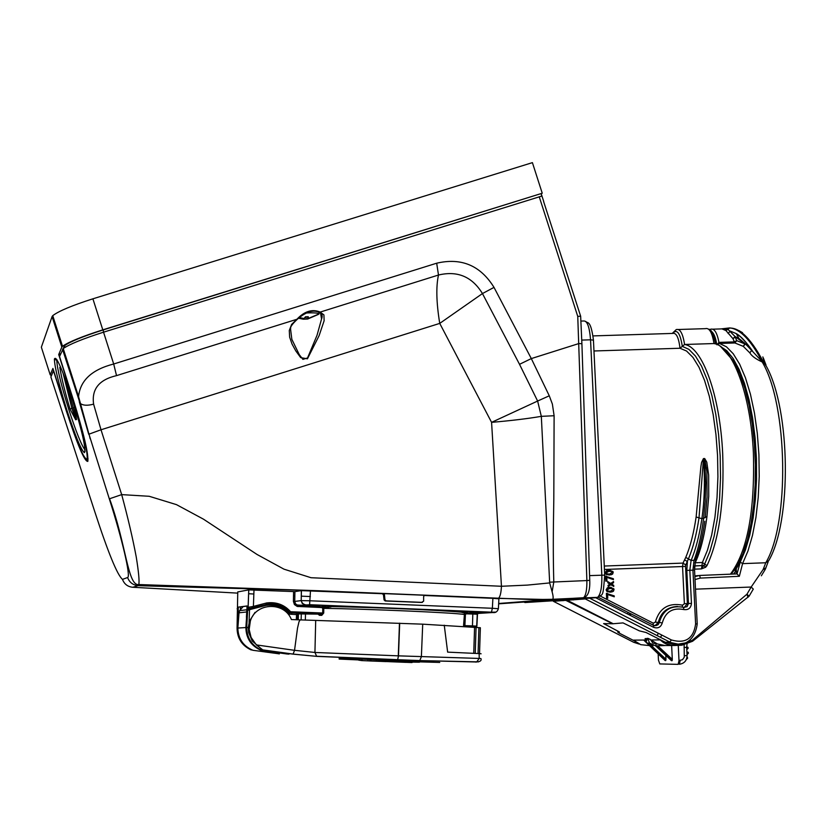 <?xml version="1.0" encoding="UTF-8"?>
<svg xmlns="http://www.w3.org/2000/svg" width="827" height="827" viewBox="0 0 827 827"><rect width="100%" height="100%" fill="white"/><g stroke="black" fill="none" stroke-linecap="round" stroke-linejoin="round"><path stroke-width="1.24" d="M64.03 347.309L64.713 347.092M103.416 332.216L103.303 329.88L542.243 193.229L102.796 329.849C82.09 336.475 68.662 341.944 62.511 346.275L61.829 347.102L52.091 316.555L41.35 347.206L50.209 374.869L51.429 375.634M52.091 316.555L52.742 315.645C58.81 311.045 72.197 305.432 92.893 298.816L102.796 329.849M542.243 193.229L532.402 162.64L92.893 298.816M103.303 329.88C83.041 336.382 70.161 341.623 64.661 345.624L62.976 348.818M61.829 347.102L58.707 354.556L72.962 399.265C83.238 432.449 87.951 452.431 87.083 459.223C84.054 459.543 77.2 443.448 66.522 410.936L52.907 368.418L50.209 374.869M60.743 353.667L58.707 354.556M66.915 410.223C58.913 384.638 54.737 367.612 54.386 359.125C55.998 354.845 62.046 368.48 72.528 400.041C82.39 432.066 86.328 449.609 84.364 452.669C81.087 449.971 75.278 435.819 66.915 410.223M56.877 359.59L56.784 360.334C57.094 368.48 61.105 384.855 68.796 409.479C76.146 432.066 81.573 445.557 85.067 449.95M72.125 398.769L74.699 407.628L76.539 419.496L75.66 419.765L70.026 409.096C64.982 392.143 61.58 378.239 59.813 367.405L60.588 367.095M90.143 438.744L89.419 435.591M86.856 459.512L87.951 460.887M543.566 201.395L580.606 316.079M94.702 511.479L50.871 376.936L53.476 370.806L66.398 411.153C77.5 444.978 84.633 461.724 87.786 461.394C88.696 454.333 83.796 433.544 73.096 399.017L59.544 356.499L63.234 348.57C69.406 344.27 82.834 338.801 103.54 332.185L541.809 196.061L541.096 193.766M581.898 343.618L580.657 316.214L577.753 316.39L539.214 196.692M88.737 434.351L79.475 402.449L78.565 396.64C80.178 380.461 91.89 369.586 113.692 364.004L436.687 263.203C461.373 257.445 480.477 265.508 494.008 287.382L531.316 358.587L549.273 395.802L552.374 404.062L554.111 415.743L553.811 498.95C553.253 531.751 553.036 553.883 553.79 582.105L552.116 591.822C553.263 596.019 553.449 598.51 552.663 599.286L532.402 599.585L383.294 593.59C309.474 589.878 222.101 588.224 144.611 585.867L138.202 585.63C132.992 585.144 129.457 582.446 127.606 577.525C131.111 576.915 121.879 538.026 109.319 498.888L88.965 434.175L109.319 498.888M94.681 511.406C108.058 552.467 117.331 575.116 122.489 579.376L127.606 577.525M498.65 603.834L583.428 597.838C585.857 595.719 587.005 589.961 586.881 580.564L589.744 580.327L581.908 343.753L578.983 343.515L531.316 358.587M498.66 603.493L545.313 599.906M382.332 593.734L383.47 594.778L382.343 593.703L301.4 590.633L301.204 600.609L301.369 590.633L294.919 591.625L294.743 601.425L301.162 600.609L310.27 600.784L492.365 608.279L492.892 598.324L424.199 595.481M492.892 598.324L498.908 598.8L498.392 608.672M494.008 287.382L482.451 293.564C472.134 276.683 457.486 270.501 438.486 275.029C435.943 286.607 436.356 302.734 439.737 323.398L491.579 422.349L501.451 586.271C501.11 592.732 500.159 596.722 498.588 598.221L317.95 590.726L138.812 584.555C127.658 586.219 126.417 544.776 109.557 498.764L121.683 494.618L149.232 496.293L176.471 504.635L203.452 519.16L257.083 554.493L283.971 569.162L311.055 577.722L501.451 586.271L527.347 585.102L549.676 582.921L541.323 416.343C527.74 418.669 511.158 420.664 491.579 422.349L537.622 401.043L519.521 364.314L482.451 293.564L439.737 323.398L101.008 429.771L121.683 494.618C128.009 518.064 132.858 538.863 136.248 557.016C138.647 571.902 139.505 581.081 138.812 584.555L138.202 585.63L132.806 587.263L237.721 593.124M122.489 579.376C124.298 584.162 127.74 586.788 132.806 587.263L132.268 587.232M248.596 593.734L253.848 594.013M301.255 596.164L310.363 596.536M293.513 595.678L294.846 595.729M237.762 591.925L248.741 589.889L294.919 591.625L294.743 601.425L293.409 601.415L293.585 591.605M382.343 593.703L384.379 594.427L383.47 594.778L384.059 599.895L384.968 599.802L386.095 600.878L385.196 600.971L421.46 602.459L423.631 601.188L423.631 596.505L424.509 595.357M550.431 599.606L498.195 598.366M318.591 312.203L319.336 312.348C313.268 309.494 305.938 311.789 297.358 319.243L296.903 319.274C304.481 311.231 312.203 308.822 320.059 312.027L323.926 314.901L324.122 320.752L319.129 335.597L307.437 358.825L300.697 357.626L295.808 350.927L292.045 344.063L289.646 337.178L289.274 330.531L291.6 324.442L296.903 319.274L116.535 375.623C99.137 379.645 91.487 389.155 93.606 404.134C87.414 405.83 82.907 405.54 80.074 403.287L62.563 349.397M554.111 415.743L541.323 416.343L537.622 401.043L549.273 395.802M552.116 591.822L549.676 582.921M589.744 580.378C590.147 590.778 588.038 596.598 583.428 597.838L552.663 599.286M519.521 364.314L531.234 358.618M290.587 329.322L291.838 339.308L299.26 354.618L302.92 359.383L307.541 357.946L317.03 335.286L321.548 319.015C322.809 315.78 322.075 313.557 319.336 312.348L438.486 275.029L436.687 263.203M321.217 313.505L321.548 319.015L320.411 312.099M319.201 312.534L319.077 313.94C318.23 312.957 313.929 312.637 306.176 312.978M299.539 317.63L304.067 318.529L305.452 316.813L308.244 316.71L308.471 318.364L319.077 313.94M307.592 316.772L307.706 319.026L303.313 319.201L298.692 318.271M306.052 316.824L306.145 318.643M303.282 318.436L303.313 319.201M318.312 314.425L307.706 319.026M76.539 419.496L73.2 407.845L71.866 408.259L63.007 372.977M75.66 419.765L71.866 408.259L70.026 409.096M74.699 407.628L73.2 407.845L66.16 381.319M61.405 369.018L59.813 367.405M661.879 635.084L660.422 637.307M649.092 645.556L640.739 644.667L633.43 640.139L645.318 640.026M651.5 645.815L665.962 659.253L665.745 660.577L646.094 641.99M645.153 638.609L646.156 638.589L645.153 638.609L646.879 643.117L652.958 645.897M647.086 639.064L646.156 638.589M646.063 640.491L646.838 640.46L646.063 640.491L645.732 638.609M650.322 639.343L652.875 643.106L657.341 643.944L648.585 638.558L647.086 638.351L646.838 640.46M656.131 643.995L655.656 645.897L649.526 643.106L647.779 638.341M651.562 639.974L660.08 639.891L665.156 642.3L674.563 644.378L682.13 644.057L692.158 640.377L746.957 594.199L749.055 596.257M657.341 643.944L665.022 645.525L655.656 645.897L671.359 660.566M677.23 644.078L675.421 644.316M706.961 565.658L705.596 567.27L701.482 568.893L704.676 564.066L706.961 565.658C719.159 539.773 724.4 502.496 722.695 453.827C720.069 395.306 702.423 346.968 684.591 344.477L713.99 343.546C712.192 332.537 709.318 327.575 705.359 328.66L678.44 329.497M698.401 575.571L694.845 575.923M715.014 343.794L713.99 343.546C732.505 346.017 750.74 394.293 753.387 452.762C754.979 511.117 747.36 551.526 730.53 574.01M735.141 569.214L735.275 571.891L733.694 573.866M749.128 596.143L753.294 589.082L751.174 587.036L763.135 569.514L765.771 562.763L768.728 560.675C791.863 521.248 790.591 410.337 766.515 366.557L764.096 362.919L762.194 361.957C755.919 359.125 751.795 356.106 749.831 352.881L743.266 346.348L734.893 342.967L719.5 343.453L726.447 346.802L733.239 353.749L739.648 364.169L745.447 377.784L750.44 394.21L754.441 412.921L757.305 433.327L758.917 454.705L759.227 476.342L758.214 497.482L755.94 517.402L752.477 535.431L747.959 550.999L742.574 563.632L739.338 576.295L700.335 578.094L695.031 579.562M694.876 576.553L699.611 575.458L700.335 578.094M646.642 642.806L665.032 660.453M665.962 659.253L665.776 655.346M678.037 664.36L659.791 663.926L658.457 660.173L658.158 654.033M678.181 664.308L678.998 660.556L682.502 659.708L684.28 657.165L684.146 644.967M678.254 645.339L678.998 660.556M671.627 645.515L672.31 659.367L672.093 660.701L671.483 660.69M658.054 651.903L658.137 653.506M747.959 597.342L746.957 594.199L751.174 587.036L695.507 589.165M765.368 569.214L761.326 575.788M765.719 568.49L763.135 569.514L765.874 567.849L768.159 561.75M721.816 328.826L727.905 329.311L725.91 330.562L721.816 328.826L729.652 327.916C739.917 328.795 750.751 340 762.153 361.544L764.396 362.65L762.845 356.902M763.125 362.236L763.362 361.844C749.82 336.372 737.426 325.3 726.178 328.65M762.277 361.957L762.194 361.957C787.852 404.61 789.837 522.747 765.771 562.763L742.574 563.632L740.268 562.06L736.247 568.728L736.495 573.731M729.652 327.916L727.905 329.311L735.1 336.568L738.904 338.46L745.241 344.063L735.1 336.568L732.949 338.656L725.91 330.562M749.831 352.881L751.857 350.172L746.223 342.678L740.672 336.93L736.299 333.643L730.169 331.058L728.173 333.56M716.906 344.818L718.963 342.378L734.345 341.892L734.893 342.967L736.733 340.641L734.345 341.892L732.949 338.656L735.275 337.147L736.733 340.641L745.241 344.063L743.266 346.348L745.117 343.505L762.081 361.533M745.21 343.722L738.904 338.46L736.299 333.643C740.682 335.958 746.14 341.851 752.694 351.31L745.21 343.722M739.338 576.295L737.022 573.897L740.268 562.06L745.427 549.986L749.769 535.172L753.139 518.043L755.423 499.115L756.54 478.988L756.426 458.303L755.092 437.731L752.591 417.966L749.004 399.617L744.455 383.283L739.111 369.442L733.146 358.484L726.768 350.689L720.152 346.224M699.611 575.458L737.022 573.897M709.432 329.653L710.548 329.249C714.249 328.123 717.05 332.506 718.963 342.378L719.5 343.453L717.267 344.611M711.22 331.255C713.753 332.868 715.593 337.24 716.72 344.373M736.247 568.728L735.441 568.759M694.525 569.152L701.482 568.893L701.968 565.709L703.911 565.606L705.596 567.27M604.279 566.04L683.03 563.094L685.759 557.408C690.276 546.73 693.729 533.26 696.127 516.999L700.882 466.707L701.585 462.376L703.446 458.582L704.697 458.54L706.796 462.148L708.656 475.091L708.729 496.448L706.951 516.606C704.842 532.836 701.751 546.285 697.678 556.964L695.269 562.753L694.866 565.968L704.004 565.482L705.793 567.126M694.566 565.864L701.958 565.585L702.392 562.484L707.457 550.203L711.685 534.976L714.921 517.268L717.019 497.678L717.919 476.869L717.557 455.574L715.955 434.557L713.174 414.565L709.318 396.288L704.532 380.348L699.011 367.25L692.933 357.388L686.524 351.01L680.001 348.25L684.591 344.477C682.844 333.457 680.063 328.484 676.259 329.57L672.237 333.426M672.578 333.415C676.941 328.608 680.176 332.93 682.306 346.358L688.922 349.366L695.414 356.013L701.554 366.165L707.126 379.562L711.944 395.813L715.81 414.389L718.601 434.682L720.183 455.977L720.513 477.53L719.583 498.578L717.423 518.384L714.125 536.268L709.824 551.661L704.676 564.066L702.392 562.484L694.856 562.805M696.789 559.341L695.497 559.796M589.63 598.179L671.431 639.974C685.48 643.933 693.543 638.599 695.61 623.961L692.943 570.123L694.018 560.303C698.215 549.293 701.399 535.4 703.581 518.612L705.173 501.307L705.689 482.823L704.707 458.83L703.457 458.871C705.1 479.846 704.583 499.777 701.896 518.674C699.394 535.472 695.796 549.376 691.103 560.406L689.821 570.237L691.465 603.41C690.948 608.165 688.353 610.202 683.681 609.53C672.578 607.452 665.446 611.908 662.272 622.886C660.866 627.29 657.972 628.768 653.609 627.321L595.709 597.725M703.446 458.582L699.011 517.836L701.896 518.674L705.266 517.609L707.044 497.079L706.909 471.566L704.697 458.54M696.127 516.999L699.011 517.836C696.561 534.376 693.036 548.063 688.426 558.907L685.748 564.996L683.03 563.094L682.554 566.536L604.434 569.472M684.642 559.796L687.402 561.636L686.813 570.392L694.556 570.103L697.223 623.899L695.61 623.961M593.093 335.907L672.764 333.415C676.3 332.599 678.719 337.54 680.001 348.25L593.962 350.979M608.279 586.56L607.959 585.475L609.83 584.089L607.835 582.797L607.773 581.608L610.874 583.511L613.531 581.546L613.582 582.642L611.691 584.038L613.717 585.361L613.768 586.457L610.936 584.606L608.279 586.56L608.227 585.475L610.119 584.069L608.093 582.746L608.041 581.66M610.739 583.417L613.531 581.546M613.768 586.457L610.781 584.71M611.99 591.967L607.018 591.646L606.119 589.909L607.349 587.811L611.194 587.325M614.265 596.805L607.587 594.231L607.783 598.252L606.625 598.345L606.387 593.383L614.223 595.895L614.265 596.805L607.597 594.489M613.21 595.822L614.037 595.885M613.438 579.644L606.76 577.07L606.956 581.081L605.798 581.185L605.56 576.223L613.396 578.735L613.438 579.644L606.77 577.329M612.642 578.683L613.21 578.724M611.287 574.775L606.284 574.548L605.302 572.76L606.532 570.651L610.212 570.154M607.783 598.252L606.884 598.283L606.646 593.404L607.38 593.372M614.016 589.599L613.376 591.326L610.316 592.184L607.266 591.594L606.377 589.889L607.266 587.997L610.088 587.304L613.861 588.803L614.016 589.599M610.274 591.274L613.221 589.63L612.58 588.566L610.13 588.214L607.183 589.868L607.773 590.912L610.274 591.274L612.952 589.651L612.331 588.617L608.29 588.473M608.848 591.233L610.047 591.253M606.956 581.081L606.057 581.123L605.829 576.243L606.563 576.212M613.189 572.449L612.559 574.165L609.499 575.023L606.522 574.486L605.56 572.729L606.449 570.847L609.261 570.154L613.024 571.622L613.189 572.449M609.447 574.114L612.393 572.48L611.711 571.374L609.303 571.064L606.356 572.718L606.946 573.752L609.447 574.114L612.135 572.501L611.463 571.436L607.38 571.333M608.207 574.093L609.23 574.103M684.57 643.055L678.15 644.14L670.707 642.527L585.278 598.924L553.356 601.281L633.678 642.29L639.157 644.057M657.134 635.632L658.344 633.286M589.062 598.221L584.286 598.572M677.437 644.088L665.363 642.3L646.073 632.5L639.323 630.846L623.041 622.907L612.683 623.775L565.079 599.999L567.456 600.371L613.252 623.754M565.647 599.957L568.004 600.33M617.697 632.086L619.092 633.037L617.707 632.086L619.402 632.117L618.255 631.321L603.607 623.589L612.683 623.775M603.772 623.589L619.402 632.004M634.009 640.698L619.092 633.037M561.109 600.299L566.505 600.443M566.195 599.926L596.691 597.652L583.79 598.148L585.423 597.156M583.79 598.148L525.228 602.542L565.079 599.999M524.649 602.459L525.228 602.542M384.968 599.802L384.431 594.665M422.421 602.376L386.095 600.878M237.762 591.894L237.06 628.096L238.31 607.111L246.984 605.964L246.704 627.497L247.842 607.38L253.403 606.398L253.558 607.545L249.558 608.527L248.1 607.349L248.741 589.889M297.534 605.25L297.482 606.501M298.485 613.748L300.118 613.603L298.774 613.551M243.179 606.594L239.572 610.636L239.024 612.817L237.856 628.055C238.155 638.713 243.19 646.125 252.959 650.301L261.322 651.407L261.27 650.394L286.628 653.94L286.649 653.268M358.649 659.925L339.163 659.078L339.194 658.292L367.953 659.377M478.564 661.858L419.578 660.597L317.082 656.39L293.099 654.136L263.089 650.136L256.37 644.905L251.088 637.421L249.175 629.512L250.354 621.005C255.843 602.376 284.509 601.394 291.393 619.557L422.711 624.168L480.342 627.734M288.85 653.609L288.819 654.126L289.822 653.671M288.84 653.547L288.819 654.126L286.628 653.94M270.026 652.606L278.348 653.712L278.379 652.865L278.348 653.712L279.278 653.93L279.309 652.989M268.599 652.42L261.322 651.407M252.349 650.074L251.811 649.981M237.06 628.106L237.06 628.096C237.215 638.237 241.846 645.494 250.953 649.857L251.542 649.857M255.047 612.362L249.485 621.067L248.286 627.517L248.689 632.572L252.235 640.997L262.624 649.97M261.27 650.394C251.263 646.104 246.126 638.496 245.867 627.548L246.198 627.569M252.018 649.939L251.449 649.857C242.332 645.494 237.69 638.227 237.545 628.065L245.867 627.548L246.57 617.293M439.737 662.448L419.485 661.858M246.415 617.293L246.849 609.592M256.37 644.905L294.536 650.332L297.503 628.21L299.012 621.697L300.18 619.919M238.817 637.72L237.122 626.452M249.496 608.517L248.855 608.486M399.679 623.176L398.49 655.852L479.215 658.437L479.153 653.588L447.645 652.131L444.254 625.202M479.215 658.375L480.963 658.602C481.665 660.577 480.239 661.693 476.683 661.941L475.804 662.107M481.107 653.785L479.153 653.588M294.546 650.322L314.932 652.462L398.283 655.852L399.472 623.165M479.215 658.437L476.683 661.941M294.536 650.332L293.099 654.136M433.73 661.848L356.23 658.778L339.194 658.292L339.163 659.078M419.454 661.476L433.73 661.91M367.994 659.336L367.912 660.814L367.994 659.336L382.767 659.832L382.725 661L367.943 660.814M385.248 661.517L419.434 662.21L396.495 661.951L401.085 661.703L401.126 660.566L382.767 659.874M419.434 662.21L419.465 661.29L401.126 660.608M246.973 606.098L238.321 607.111L237.556 628.065C237.731 638.217 242.373 645.473 251.501 649.836L251.915 649.898M291.58 614.265L291.652 613.076M298.351 613.892L318.602 614.13L319.46 615.319L318.002 614.099M318.602 614.13L321.176 614.151L322.695 613.045L322.757 608.362L321.837 607.556L297.151 606.418L294.422 604.568L293.409 601.415M310.476 590.778L309.598 604.702L491.445 612.166L492.365 608.279L498.392 608.724C497.275 612.176 494.97 613.324 491.445 612.166L309.505 604.754L298.464 605.405L298.247 606.594M289.895 612.269L290.091 612.869M288.334 612.807L287.941 611.722M287.445 610.336L286.576 607.917M318.395 614.12L290.38 612.9L320.938 614.161L321.755 615.35L323.719 613.055L290.577 611.732L289.522 612.497C284.043 606.367 277.221 603.503 269.054 603.917L253.538 607.556M246.198 627.528C246.353 637.979 251.129 645.453 260.515 649.95L261.094 649.929C251.697 645.432 246.901 637.958 246.725 627.497L248.286 627.538M237.39 608.703L237.566 609.365M249.795 608.434L249.537 609.675L247.325 610.574L246.725 627.497C246.87 637.968 251.646 645.453 261.043 649.95L280.436 652.451M249.268 608.569L247.738 607.773L247.335 610.533L249.268 608.569L247.842 607.38M253.992 589.971L253.403 606.398L266.801 602.914L266.832 604.092M323.037 606.739L323.781 608.372L323.719 613.055M321.92 606.749L321.837 607.556M472.806 613.427L472.817 614.027L466.211 613.82L465.415 614.544L464.898 625.636L463.554 625.574L464.495 613.376M305.525 612.507L305.504 613.531M305.504 613.593L305.349 620.116M432.149 610.181L431.084 610.161M331.048 606.935L326.179 607.266L325.197 607.194L325.983 606.449L322.106 606.284L321.476 606.987L317.475 606.904L314.167 606.232M317.475 606.904L321.476 606.987M325.58 607.152L328.443 607.359M465.415 614.544L464.071 614.482C456.204 612.797 366.743 608.889 323.781 608.372L322.757 608.362M266.025 604.289L266.108 605.364L249.537 609.675L249.082 622.38M478.792 612.962L476.104 613.407L472.961 613.252L474.078 612.528L470.232 612.362L468.899 613.086L461.807 612.29M465.219 612.962L469.416 613.055M473.489 613.221L476.104 613.407M385.94 661.59L361.937 660.608L358.639 660.142L358.68 659.067M379.8 661.352L369.731 660.959M373.98 661.083L412.053 662.53M412.053 662.561L405.912 662.324M405.912 662.355L388.731 661.662M369.762 660.907L369.814 659.388M376.492 660.711L376.533 659.584M384.493 661.497L370.992 660.959L371.044 659.429M401.085 661.703L382.725 661M413.2 662.065L413.231 661.042M408.497 662.365L408.548 660.907M394.851 661.486L394.892 660.318M390.323 661.714L390.375 660.184M319.067 607.07L316.813 606.977L319.067 607.07M324.132 607.307L327.75 607.421L324.132 607.307M313.867 606.201L316.813 606.977M321.755 606.749L323.76 607.338M327.75 607.421L328.608 607.338M466.542 613.117L464.298 613.024L466.542 613.117M471.493 613.345L475.163 613.469L471.493 613.345M461.383 612.249L464.298 613.024M470.212 612.766L470.987 613.376M475.163 613.469L475.897 613.407M549.666 582.177L586.881 580.564L577.753 316.39M103.54 332.185L113.692 364.004L116.535 375.623M64.051 347.929L63.999 346.43M584.265 597.683L551.227 599.565M93.606 404.134L101.008 429.771L88.965 434.175L78.565 396.65L63.234 348.57M573.545 599.916L572.615 599.441M567.808 599.802L568.738 600.278M628.272 612.611L627.228 613.83M644.192 640.543L665.156 660.566M649.97 643.602L649.03 643.106M648.585 638.558L647.096 638.589M672.847 645.515L665.022 645.525M749.076 596.236L692.55 641.276L681.82 645.215L673.147 645.525L665.58 643.757L660.08 639.891L663.626 642.682L667.699 644.574L674.315 645.494L674.563 644.378M674.263 645.515L681.882 645.194L682.13 644.057M681.82 645.215L692.55 641.276L692.158 640.377M734.19 573.669L735.275 571.891M733.663 573.866L735.224 571.891M687.041 656.979L687.609 658.106M687.609 658.116L686.265 659.688L687.65 658.116M686.668 647.376L687.072 655.553L684.436 655.718M687.072 655.573C686.896 660.597 684.332 663.481 679.38 664.257L680.197 660.494M686.73 648.575L687.423 648.172L686.689 647.81M687.03 647.799L686.668 646.673L688.178 648.12L686.782 649.712L687.061 648.564M688.467 653.103L687.061 654.664L687.671 653.144L686.937 652.782M688.426 653.103L687.061 654.664M687.278 652.772L686.886 651.624L688.426 653.092M687.041 644.243L686.668 647.355L684.032 647.5M657.713 645.794L672.31 659.367M672.082 660.701L656.121 645.856L672.093 660.701M743.628 342.533L744.155 342.574M694.556 565.978L694.525 568.986M697.678 556.964L696.365 557.439M706.951 516.606L705.317 517.216M685.759 557.408L691.103 560.406L694.018 560.303L695.848 558.814C699.673 548.714 702.65 536.185 704.78 521.227M705.297 467.886L706.599 467.875M600.33 596.112L653.299 623.186L655.335 622.142C659.367 608.186 668.433 602.532 682.554 605.168L684.384 603.731L682.554 566.536L685.552 566.381L685.748 564.996M685.552 566.381L687.382 603.596L684.218 607.483M684.384 603.731L688.457 603.534L686.813 570.392M682.554 605.168L682.337 606.987M677.447 606.47C667.151 606.997 660.763 612.342 658.292 622.524L655.046 625.625M655.335 622.142L659.315 622.504C662.913 610.047 671.007 604.992 683.609 607.338L683.681 609.53M654.136 625.605L598.21 597.249M653.299 623.186L652.989 625.233L655.873 625.657L658.137 624.695L659.315 622.504L662.272 622.886M683.733 607.38L687.061 606.687L688.457 603.534L691.465 603.41M557.129 601.064L556.323 600.66M562.443 600.402L563.011 600.691M629.905 615.205L631.166 614.089M653.93 625.253L653.609 627.321M671.431 639.974L669.756 642.052L665.156 642.3M636.159 642.403L633.565 642.228M561.337 600.288L563.187 600.681M598.314 597.228L597.559 597.363C600.691 594.52 602.118 587.118 601.818 575.158L590.55 339.804L593.445 340.155L604.713 575.085M581.743 340.083L590.55 339.804C589.527 326.737 587.17 320.462 583.48 321L580.874 321.072M589.589 575.613L604.713 575.116C602.893 598.583 603.007 593.538 597.559 597.363L584.627 597.859M385.196 600.971L384.059 599.895M240.43 606.956L240.295 610.553M276.228 653.413L276.259 652.575M239.024 612.817L246.446 611.98M315.697 620.436L314.932 652.462L316.638 656.256L397.684 659.677L398.49 655.852L397.632 659.719L419.765 660.556L421.377 656.783L422.711 624.168M473.737 653.32L474.564 627.445M476.063 627.528L475.236 653.392M478.068 653.526L478.895 627.641M476.517 661.993L419.578 660.597M262.883 649.898L293.223 654.095L317.082 656.39M252.235 640.997L253.083 640.977M345.2 659.212L345.221 658.54M266.801 602.914L269.126 602.728L269.075 603.906C277.252 603.483 284.075 606.346 289.543 612.497L298.981 613.479M296.459 614.606L289.326 614.172L289.522 613.003L288.685 612.59L287.651 613.345L289.326 614.172M297.317 619.805L297.493 614.616L297.307 619.805M260.515 649.95L281.252 652.792M261.301 651.262L270.129 652.544L273.634 652.203L270.088 652.565L270.419 651.748M261.311 651.356L270.088 652.565L261.301 651.294M297.513 615.04L298.392 615.071M269.126 602.728C277.686 602.294 284.829 605.292 290.577 611.732L290.38 612.9L288.685 612.59C283.206 606.47 276.404 603.617 268.268 604.03L268.217 605.199L266.108 605.364M321.755 615.35L319.46 615.319M296.686 613.283L288.706 612.58C283.237 606.46 276.435 603.607 268.289 604.01L253.558 607.545C250.881 608.796 249.072 608.724 248.141 607.349L248.772 589.889M299.281 613.448L298.113 614.378L298.836 613.5L296.655 613.293L296.273 619.754M298.423 613.892L298.299 619.837M301.142 619.961L301.297 613.758M279.681 652.73L282.307 652.761M250.953 649.857L252.287 650.053M269.561 652.555L271.06 652.617M237.142 608.734L237.597 609.675M313.681 606.046L296.79 604.971L295.26 603.493L294.743 601.425L295.528 603.844L297.627 605.271L313.64 606.026M309.505 604.754L309.598 604.702C305.07 605.602 302.268 604.237 301.193 600.609L302.237 603.421L304.946 604.661M496.014 612.094L491.31 612.218M477.996 613.438L494.277 612.435M287.651 613.345C282.452 607.525 275.97 604.806 268.217 605.199M332.082 606.542C373.773 607.297 443.458 610.305 461.311 612.094M313.144 605.798L304.729 605.054C307.479 604.609 345.521 606.17 340.59 606.532M460.815 611.877L452.441 611.122C456.638 610.729 494.401 612.28 488.033 612.58M466.211 613.82L466.19 613.169M478.471 613.169L477.272 614.265L472.817 614.027L472.465 625.894L476.693 626.111L477.272 614.265L478.13 613.334L477.52 613.117M478.678 613.221L477.582 613.903M477.479 614.337L476.89 626.163L475.69 627.238L472.258 627.042M473.551 627.207L475.69 627.238M472.61 627.062L472.465 625.894L464.898 625.636M475.494 627.197L476.89 626.153M361.937 660.608L361.988 659.16M56.784 360.334L54.386 359.125M52.742 315.645L62.511 346.275M88.055 458.913L87.083 459.223M541.282 193.942L543.701 201.395M64.661 345.624L64.733 347.474M297.358 319.243C292.344 323.905 290.112 327.037 290.67 328.619M85.067 451.325L84.364 452.669M567.849 599.802L568.78 600.278M629.947 613.469L628.84 614.657M645.101 638.609L646.879 643.117L649.526 643.106L655.739 645.877L664.184 645.536M731.419 573.969L737.57 565.306L742.925 553.852L747.484 539.721L751.112 523.212L753.697 504.801L755.144 485.035L755.392 464.526L754.42 443.944L752.281 423.941L749.045 405.168L744.807 388.204L739.731 373.556L733.973 361.616L720.71 346.606M734.417 573.493L733.828 573.835M646.621 642.796L644.274 640.615M687.64 658.106L687.227 657.155M687.785 647.159L688.219 648.12L686.813 649.691M688.467 653.092L688.033 652.131M766.029 365.089L763.352 358.019M742.543 332.692L738.997 330.645M728.391 328.474L726.323 328.753M721.599 328.898L712.833 329.177M708.646 329.218C711.117 328.96 713.432 333.87 715.572 343.96M695.559 559.579L694.556 570.082M584.565 598.552L669.756 642.052C680.59 647.965 694.825 642.868 697.223 623.899M593.435 339.98C590.633 318.871 587.284 323.822 585.826 321.476M249.485 621.067L250.354 621.005M480.363 627.734L479.536 653.609M239.572 610.636L246.787 609.778M282.245 652.751L261.094 649.929M331.927 606.584C373.504 607.349 441.525 610.15 461.394 612.207M452.989 611.091L461.476 611.877M479.929 612.507L486.162 612.228M305.639 604.826L313.96 605.819M332.299 606.47L338.481 606.191M333.746 605.86L325.652 607.08M312.73 605.064L321.579 606.915M476.776 626.608L472.031 627.021M481.366 611.908L473.602 613.148M460.257 611.132L469.54 612.993"/></g></svg>
